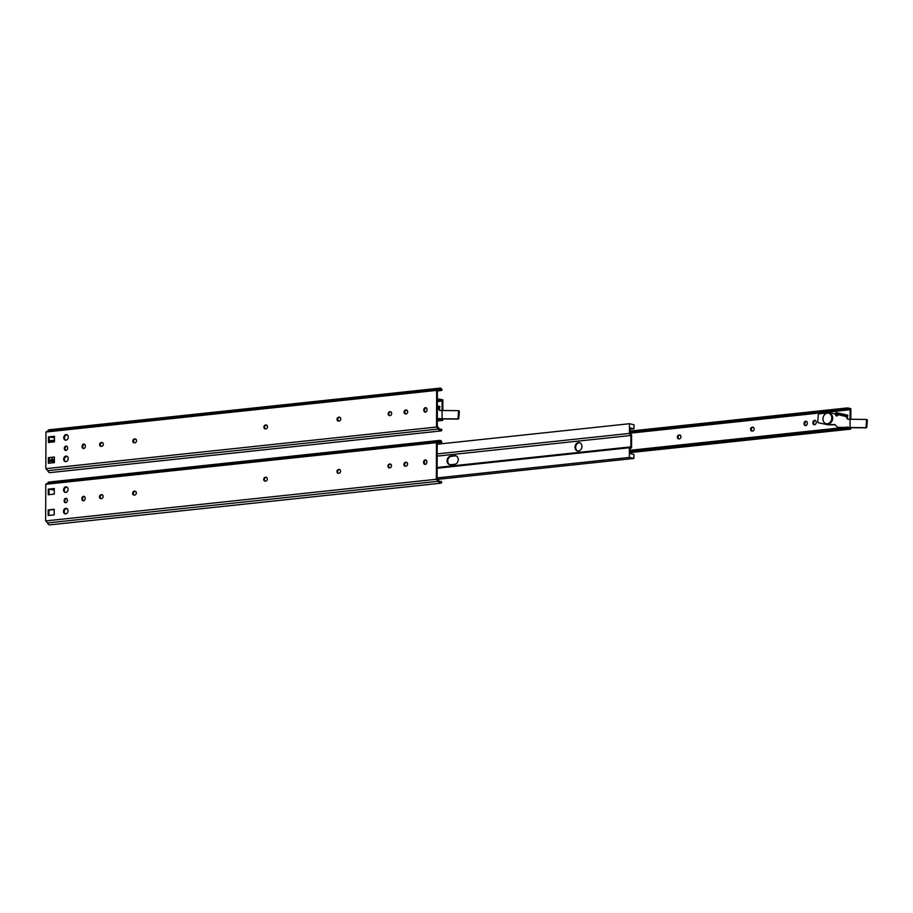 <?xml version="1.0" encoding="UTF-8"?>
<svg xmlns="http://www.w3.org/2000/svg" width="913" height="913" viewBox="0 0 913 913"><rect width="100%" height="100%" fill="white"/><g stroke="black" fill="none" stroke-linecap="round" stroke-linejoin="round"><path stroke-width="1.37" d="M65.907 461.636A2.728 2.203 102.9 0 1 63.762 458.452A2.728 2.203 102.9 0 1 68.133 459.068A2.728 2.203 102.9 0 1 65.907 461.636M66.889 456.409A2.728 2.203 -77.1 0 0 65.69 461.647M65.987 440.157A2.728 2.203 102.9 0 1 63.842 436.973A2.728 2.203 102.9 0 1 68.213 437.589A2.728 2.203 102.9 0 1 65.987 440.157M66.957 434.93A2.728 2.203 -77.1 0 0 65.759 440.169M48.457 436.893L54.472 436.254L54.449 441.858L48.435 442.497L48.457 436.893L54.46 437.761M389.668 415.643A1.963 1.586 102.9 0 1 389.68 411.774L390.171 411.717A1.963 1.586 102.9 0 1 390.148 415.586L389.668 415.643M390.947 411.877A1.963 1.586 -77.1 0 0 390.901 411.889L390.41 411.934A1.963 1.586 -77.1 0 0 389.611 415.643M84.498 444.243A1.963 1.586 -77.1 0 0 82.832 446.354L82.832 446.948A1.963 1.586 -77.1 0 0 83.654 448.545M82.102 446.777L82.102 446.183A1.963 1.586 102.9 0 1 85.32 445.841L85.32 446.434A1.963 1.586 102.9 0 1 82.102 446.777L82.832 446.948M338.655 417.207L339.145 417.15A1.963 1.586 102.9 0 1 339.134 421.03L338.643 421.087A1.963 1.586 102.9 0 1 338.655 417.207L339.385 417.378A1.963 1.586 -77.1 0 0 338.586 421.087M134.896 442.794L134.405 442.851A1.963 1.586 102.9 0 1 134.428 438.97L134.919 438.913A1.963 1.586 102.9 0 1 134.896 442.794M135.695 439.085A1.963 1.586 -77.1 0 0 135.649 439.085L135.158 439.142A1.963 1.586 -77.1 0 0 134.359 442.851M54.381 462.617L48.366 463.256L48.389 457.653L54.392 457.014L54.381 462.617M54.392 457.265L49.119 457.824L49.097 463.176M48.389 457.653L49.119 457.824M67.562 448.329A1.963 1.586 102.9 0 1 64.344 448.671L64.355 448.078A1.963 1.586 102.9 0 1 67.562 447.735L67.562 448.329M66.752 446.137A1.963 1.586 -77.1 0 0 65.085 448.249L65.085 448.842A1.963 1.586 -77.1 0 0 65.896 450.44M49.188 437.065L49.176 442.417M265.877 428.836L265.398 428.882A1.963 1.586 102.9 0 1 265.409 425.013L265.9 424.956A1.963 1.586 102.9 0 1 265.877 428.836M265.9 424.956L266.63 425.127A1.963 1.586 -77.1 0 0 266.63 425.127L266.139 425.184A1.963 1.586 -77.1 0 0 265.341 428.893M427.033 410.017A1.963 1.586 102.9 0 1 423.815 410.359L423.815 409.777A1.963 1.586 102.9 0 1 427.033 409.435L427.033 410.017M426.211 407.826A1.963 1.586 -77.1 0 0 424.545 409.937L424.545 410.53A1.963 1.586 -77.1 0 0 425.367 412.128M406.171 410.017A1.963 1.586 102.9 0 1 406.159 413.886L405.669 413.943A1.963 1.586 102.9 0 1 405.68 410.063L406.411 410.234A1.963 1.586 -77.1 0 0 405.623 413.943M101.708 442.451A1.963 1.586 102.9 0 1 101.697 446.331L101.206 446.389A1.963 1.586 102.9 0 1 101.229 442.508L101.959 442.679A1.963 1.586 -77.1 0 0 101.16 446.389M438.56 389.235A4.12 2.328 -96.1 0 1 439.94 388.128A4.12 2.328 -96.1 0 1 442.052 389.714L441.527 390.49A2.842 1.609 83.9 0 0 440.077 389.406A2.842 1.609 83.9 0 0 439.039 390.353L437.395 391.346L437.281 426.405L438.902 428.14A2.842 1.609 83.9 0 0 440.557 429.703A2.842 1.609 83.9 0 0 441.39 429.133L441.915 430.149A4.12 2.328 -96.1 0 1 440.694 430.97A4.12 2.328 -96.1 0 1 438.423 429.03L436.54 427.022L436.665 390.387L438.56 389.235L47.853 430.879A4.12 2.328 -96.1 0 1 49.234 429.772L439.94 388.128M438.217 390.844L441.527 390.49M439.621 429.327L441.39 429.133M440.694 430.97L49.987 472.614A4.12 2.328 -96.1 0 1 47.716 470.674L438.423 429.03M47.716 470.674L45.833 468.666L436.54 427.022M45.833 468.666L45.958 432.02L47.853 430.879M45.958 432.02L436.665 390.387M458.041 419.078L457.265 418.907A0.856 0.685 -77.1 0 0 458.029 418.063L458.805 418.245A0.856 0.685 -77.1 0 1 458.041 419.078L442.052 418.93L442.075 410.679M458.805 418.245L459.353 411.695A0.856 0.685 -77.1 0 0 458.725 410.839L458.178 410.713M459.353 411.695L458.566 411.512A0.856 0.685 -77.1 0 0 457.938 410.656L440.237 410.485A2.134 1.723 -77.1 0 1 438.731 408.02L437.338 407.324L438.811 407.632M457.265 418.907L441.264 418.747M458.566 411.512L458.029 418.063M440.351 410.485A2.134 1.723 -77.1 0 1 439.507 408.191L439.883 406.479L437.35 405.897M437.361 400.659L439.621 400.419L439.621 399.152L437.373 399.392M54.449 441.458L49.61 441.972L49.61 440.717L54.46 440.203M439.621 400.419L442.109 400.99L437.361 401.492M50.774 442.246L49.61 441.972M441.652 418.839L437.304 418.599M54.392 459.399L49.542 459.924L49.542 461.179L54.381 461.75M439.552 418.359L439.552 419.615L437.304 419.854M54.381 460.666L49.542 461.179M442.109 400.99L442.075 410.508M52.041 459.65L52.052 457.504M442.805 410.508L442.851 399.894L439.621 399.152M442.782 418.759L442.771 420.357L439.552 419.615M442.771 420.357L437.293 420.939M831.766 417.983A5.375 4.348 102.9 0 1 826.162 423.689A5.375 4.348 102.9 0 1 823.127 417.481A5.375 4.348 102.9 0 1 828.559 413.212A5.375 4.348 102.9 0 1 831.766 417.983M828.559 413.212L829.438 413.406A5.375 4.348 102.9 0 1 832.645 418.177A5.375 4.348 102.9 0 1 827.041 423.883L826.162 423.689M866.038 427.843L865.262 427.661A0.856 0.685 -77.1 0 0 866.026 426.828L866.802 426.999A0.856 0.685 -77.1 0 1 866.038 427.843L850.049 427.683L850.071 419.432M866.802 426.999L867.35 420.448A0.856 0.685 -77.1 0 0 866.722 419.592L866.175 419.466M867.35 420.448L866.563 420.265A0.856 0.685 -77.1 0 0 865.946 419.421L848.234 419.25A2.134 1.723 -77.1 0 1 846.728 416.773L835.315 413.909L835.977 412.642L835.315 413.909M836.947 415.906A1.643 1.324 -77.1 0 1 836.388 414.194L828.947 412.608A0.856 0.685 -77.1 0 0 828.753 412.596L818.995 413.886A0.856 0.685 -77.1 0 0 818.31 414.719L817.717 421.874A0.856 0.685 -77.1 0 0 818.219 422.719L819.007 422.902A0.856 0.685 -77.1 0 0 819.007 422.902A0.856 0.685 -77.1 0 0 819.007 422.89L828.102 424.819A0.856 0.685 -77.1 0 0 828.228 424.83L835.087 424.762M828.102 424.819L827.326 424.648A0.856 0.685 -77.1 0 0 827.44 424.659L828.228 424.83M819.007 422.89L818.219 422.719A0.856 0.685 -77.1 0 0 818.231 422.719L827.326 424.648M835.692 413.977L842.95 415.506L843.235 414.171L835.977 412.642M842.95 415.506L846.808 416.396M834.916 424.636L834.653 424.579A0.856 0.685 102.9 0 1 835.075 424.75L837.518 427.216A0.856 0.685 -77.1 0 0 837.917 427.398L838.705 427.569A0.856 0.685 -77.1 0 1 838.579 427.558L837.803 427.375M834.653 424.579L827.44 424.659M844.342 427.455L837.917 427.398M865.262 427.661L849.261 427.501M866.563 420.265L866.026 426.828M835.6 414.023A1.643 1.324 -77.1 0 0 838.202 414.57M848.348 419.25A2.134 1.723 -77.1 0 1 847.504 416.956L847.88 415.232L843.235 414.171M842.87 427.615L838.705 427.569M630.141 432.351L847.618 409.172L847.618 407.906L630.141 431.084M847.618 409.172L850.106 409.743L630.29 433.173M849.661 427.592L847.549 427.113L630.073 450.292M847.549 427.113L847.549 428.38L630.073 451.558M814.51 424.739A1.963 1.586 -77.1 0 1 813.7 423.13L813.7 422.536A1.963 1.586 -77.1 0 1 815.366 420.425M813.7 423.13L812.958 422.959L813.7 422.536M812.969 422.377A1.963 1.586 -77.1 0 1 816.176 422.034L816.176 422.616A1.963 1.586 -77.1 0 1 812.958 422.959M679.363 434.965A1.963 1.586 -77.1 0 1 679.352 438.845L678.861 438.891A1.963 1.586 -77.1 0 1 678.884 435.022L680.105 435.136A1.963 1.586 -77.1 0 0 680.105 435.136L679.614 435.193A1.963 1.586 -77.1 0 0 678.816 438.902M752.689 427.158A1.963 1.586 -77.1 0 1 752.677 431.027L752.186 431.084A1.963 1.586 -77.1 0 1 752.198 427.204L752.928 427.375A1.963 1.586 -77.1 0 0 752.129 431.084M805.631 425.675A1.963 1.586 -77.1 0 1 804.821 424.077L804.821 423.484A1.963 1.586 -77.1 0 1 806.487 421.372M804.821 424.077L804.091 423.906L804.821 423.484M804.091 423.324A1.963 1.586 -77.1 0 1 807.309 422.981L807.297 423.564A1.963 1.586 -77.1 0 1 804.091 423.906M850.106 409.743L850.071 419.261M850.813 419.272L850.848 408.647L847.618 407.906M850.779 427.524L850.779 429.11L847.549 428.38M850.779 429.11L630.061 452.631M65.804 492.415A2.728 2.203 102.9 0 1 63.659 489.231A2.728 2.203 102.9 0 1 68.03 489.847A2.728 2.203 102.9 0 1 65.804 492.415M66.775 487.188A2.728 2.203 -77.1 0 0 65.576 492.427M65.725 513.893A2.728 2.203 102.9 0 1 63.579 510.709A2.728 2.203 102.9 0 1 67.95 511.326A2.728 2.203 102.9 0 1 65.725 513.893M66.706 508.667A2.728 2.203 -77.1 0 0 65.508 513.905M48.275 489.151L54.289 488.512L54.266 494.104L48.252 494.755L48.275 489.151L54.278 490.019M440.511 483.228L49.804 524.872A4.12 2.328 -96.1 0 1 47.533 522.932L45.65 520.924L45.776 484.278L47.67 483.125A4.12 2.328 -96.1 0 1 49.051 482.03L439.758 440.386A4.12 2.328 -96.1 0 1 441.869 441.972L441.344 442.748A2.842 1.609 83.9 0 0 439.895 441.664A2.842 1.609 83.9 0 0 438.856 442.611L437.213 443.604L437.099 478.663L438.719 480.398A2.842 1.609 83.9 0 0 440.374 481.961A2.842 1.609 83.9 0 0 441.207 481.391L441.732 482.406A4.12 2.328 -96.1 0 1 440.511 483.228A4.12 2.328 -96.1 0 1 438.24 481.288L436.357 479.279L436.482 442.645L438.377 441.493A4.12 2.328 -96.1 0 1 439.758 440.386M47.67 483.125L438.377 441.493M45.776 484.278L436.482 442.645M45.65 520.924L436.357 479.279M389.988 463.975A1.963 1.586 102.9 0 1 389.965 467.844L389.486 467.901A1.963 1.586 102.9 0 1 389.497 464.032L390.228 464.192A1.963 1.586 -77.1 0 0 389.429 467.901M85.137 498.692A1.963 1.586 102.9 0 1 81.919 499.034L81.919 498.441A1.963 1.586 102.9 0 1 85.137 498.099L85.137 498.692M338.951 473.288L338.461 473.333A1.963 1.586 102.9 0 1 338.472 469.465L338.963 469.408A1.963 1.586 102.9 0 1 338.951 473.288M134.245 491.228L134.736 491.171A1.963 1.586 102.9 0 1 134.713 495.051L134.222 495.108A1.963 1.586 102.9 0 1 134.245 491.228L134.976 491.399A1.963 1.586 -77.1 0 0 134.177 495.108M48.206 509.911L54.209 509.271L54.198 514.875L48.184 515.514L48.206 509.911L48.937 510.082L48.914 515.434M64.172 500.335A1.963 1.586 102.9 0 1 67.379 499.993L67.379 500.586A1.963 1.586 102.9 0 1 64.161 500.929L64.172 500.335L64.903 501.1A1.963 1.586 -77.1 0 0 65.713 502.698M265.227 477.271L265.717 477.214A1.963 1.586 102.9 0 1 265.694 481.094L265.215 481.14A1.963 1.586 102.9 0 1 265.227 477.271L265.957 477.442A1.963 1.586 -77.1 0 0 265.158 481.151M423.632 462.035A1.963 1.586 102.9 0 1 426.85 461.693L426.85 462.275A1.963 1.586 102.9 0 1 423.632 462.617L424.362 462.195L424.362 462.788A1.963 1.586 -77.1 0 0 425.184 464.386M405.486 466.201A1.963 1.586 102.9 0 1 405.498 462.32L405.988 462.263A1.963 1.586 102.9 0 1 405.977 466.144L405.486 466.201M101.023 498.646A1.963 1.586 102.9 0 1 101.046 494.766L101.526 494.709A1.963 1.586 102.9 0 1 101.514 498.589L101.023 498.646A1.963 1.586 -77.1 0 1 101.777 494.937L102.267 494.88A1.963 1.586 -77.1 0 1 102.313 494.88M47.533 522.932L438.24 481.288M439.438 481.585L441.207 481.391M54.209 509.511L48.937 510.082M49.005 489.311L48.994 494.675M84.316 496.501A1.963 1.586 -77.1 0 0 82.649 498.612L82.649 499.206A1.963 1.586 -77.1 0 0 83.471 500.803M339.75 469.579A1.963 1.586 -77.1 0 0 339.693 469.579L339.202 469.636A1.963 1.586 -77.1 0 0 338.403 473.345M66.569 498.395A1.963 1.586 -77.1 0 0 64.903 500.507M426.029 460.084A1.963 1.586 -77.1 0 0 424.362 462.195M406.776 462.435A1.963 1.586 -77.1 0 0 406.719 462.435L406.239 462.492A1.963 1.586 -77.1 0 0 405.44 466.201M438.035 443.102L441.344 442.748M579.755 442.759A4.268 3.447 -77.1 0 0 575.795 446.206A4.268 3.447 -77.1 0 0 577.872 451.033M578.454 451.022A4.268 3.447 102.9 0 1 577.518 450.976A4.268 3.447 102.9 0 1 575.11 446.046A4.268 3.447 102.9 0 1 579.413 442.657A4.268 3.447 102.9 0 1 581.923 447.016A4.268 3.447 102.9 0 1 578.454 451.022M633.976 424.75L629.479 423.723L629.445 433.413L630.906 435.478L630.872 446.856L629.399 447.735L629.365 457.424L633.862 458.452L633.873 454.4L630.061 453.533L630.084 448.637L631.556 447.747L631.591 435.022L630.13 432.945L630.153 427.923L633.964 428.802L633.976 424.75M629.479 423.723L437.213 444.22M633.964 428.802L630.153 429.201M456.009 455.884A4.325 3.504 -77.1 0 0 455.404 455.884L451.319 456.317A4.325 3.504 -77.1 0 0 447.815 460.175A4.325 3.504 -77.1 0 0 449.995 464.717M633.862 458.452L437.738 479.348M629.365 457.424L437.099 477.91M629.399 447.735L437.133 468.221M630.872 446.856L437.133 467.502M630.906 435.478L437.167 456.123M450.634 456.169L454.72 455.735A4.325 3.504 102.9 0 1 455.667 455.781A4.325 3.504 102.9 0 1 458.212 460.209A4.325 3.504 102.9 0 1 454.685 464.283L450.6 464.717A4.325 3.504 102.9 0 1 449.653 464.66A4.325 3.504 102.9 0 1 447.108 460.243A4.325 3.504 102.9 0 1 450.634 456.169L451.319 456.317M629.445 433.413L437.179 453.909M389.68 411.774L390.41 411.934M390.171 411.717L390.901 411.889M82.102 446.183L82.832 446.354M339.145 417.15L339.876 417.321M134.919 438.913L135.649 439.085M134.428 438.97L135.158 439.142M64.344 448.671L65.085 448.842M64.355 448.078L65.085 448.249M265.409 425.013L266.139 425.184M423.815 410.359L424.545 410.53M423.815 409.777L424.545 409.937M405.68 410.063L406.411 410.234M101.229 442.508L101.959 442.679M439.507 408.191L438.731 408.02M847.504 416.956L846.728 416.773M679.614 435.193L678.884 435.022M752.928 427.375L752.198 427.204M101.046 494.766L101.777 494.937M101.526 494.709L102.267 494.88M405.498 462.32L406.239 462.492M405.988 462.263L406.719 462.435M423.632 462.617L424.362 462.788M265.717 477.214L266.448 477.385M64.161 500.929L64.903 501.1M134.736 491.171L135.466 491.342M338.963 469.408L339.693 469.579M338.472 469.465L339.202 469.636M81.919 499.034L82.649 499.206M81.919 498.441L82.649 498.612M389.497 464.032L390.228 464.192M455.404 455.884L454.72 455.735M458.851 410.85L458.064 410.667M866.848 419.615L866.06 419.432"/></g></svg>
